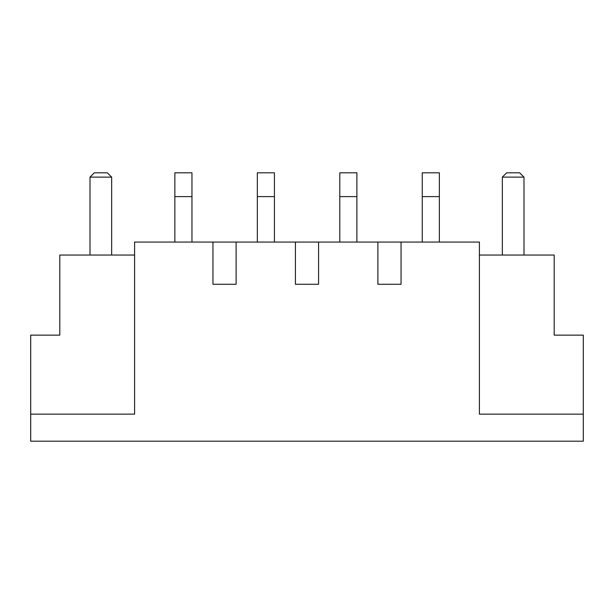 <?xml version="1.0" encoding="UTF-8"?>
<svg xmlns="http://www.w3.org/2000/svg" width="614" height="614" viewBox="0 0 614 614"><rect width="100%" height="100%" fill="white"/><g stroke="black" fill="none" stroke-linecap="round" stroke-linejoin="round"><path stroke-width="0.92" d="M583.3 441.197L30.7 441.197L30.7 414.143L134.596 414.143L134.596 242.062L212.951 242.062L212.951 284.274L236.114 284.274L212.951 284.274L212.951 242.062L295.418 242.062L295.418 284.274L318.582 284.274L295.418 284.274L295.418 242.062L377.886 242.062L377.886 284.274L401.049 284.274L377.886 284.274L377.886 242.062L479.404 242.062L479.404 414.143L583.3 414.143L583.3 441.197M479.404 255.048L554.189 255.048L554.189 335.137L583.3 335.137L583.3 414.143M318.582 242.062L318.582 284.274M236.114 242.062L236.114 284.274M401.049 242.062L401.049 284.274M134.596 255.048L59.811 255.048L59.811 335.137L30.7 335.137L30.7 414.143M191.959 242.062L191.959 172.803L174.86 172.803L174.86 242.062M274.427 242.062L274.427 172.803L257.327 172.803L257.327 242.062M356.895 242.062L356.895 172.803L339.795 172.803L339.795 242.062M439.363 242.062L439.363 172.803L422.263 172.803L422.263 242.062M90.005 255.048L90.005 177.131L111.656 177.131L111.656 255.048M90.005 177.131L94.333 172.803L107.327 172.803L111.656 177.131M502.344 255.048L502.344 177.131L523.995 177.131L523.995 255.048M523.995 177.131L519.667 172.803L506.673 172.803L502.344 177.131M295.418 242.062L295.418 284.274M212.951 242.062L212.951 284.274M377.886 242.062L377.886 284.274M191.959 196.61L174.86 196.61M274.427 196.61L257.327 196.61M356.895 196.61L339.795 196.61M439.363 196.61L422.263 196.61"/></g></svg>
